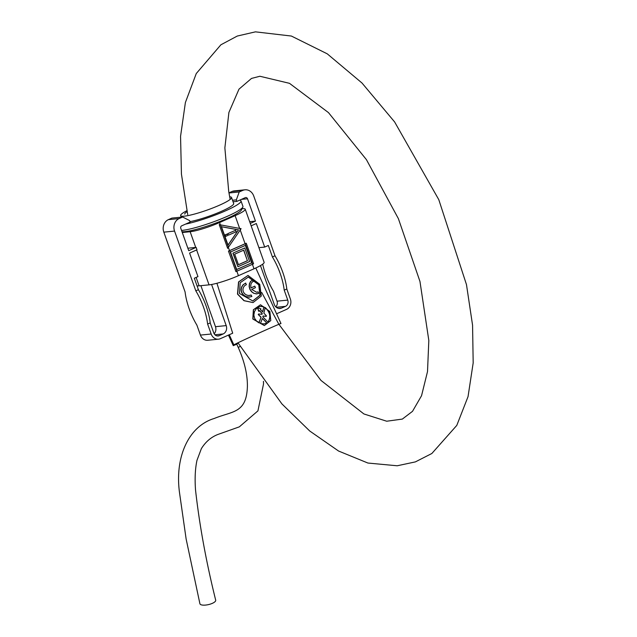 <?xml version="1.0" encoding="UTF-8"?>
<svg xmlns="http://www.w3.org/2000/svg" width="637" height="637" viewBox="0 0 637 637"><rect width="100%" height="100%" fill="white"/><g stroke="black" fill="none" stroke-linecap="round" stroke-linejoin="round"><path stroke-width="0.96" d="M236.805 343.574L238.15 343.112M266.393 315.809L263.885 313.149L265.183 307.504C270.343 312.218 271.29 317.115 268.026 322.203L262.834 316.828A52.72 22.924 -63 0 0 263.081 316L266.242 316.35L266.393 315.809L266.075 316.366L266.226 315.825M265.016 307.52C270.168 312.234 271.115 317.138 267.866 322.218M263.073 316.032L266.075 316.366M261.847 314.288A52.234 22.717 -63 0 0 262.078 313.492L262.245 313.476A52.887 23.004 -63 0 1 261.998 314.304L258.614 313.977L258.407 314.527A178.36 69.226 41.5 0 1 261.09 317.17L258.853 322.816M259.323 310.681A175.78 68.215 41.5 0 1 262.078 313.492M258.821 311.254A1731.215 851.613 -105.8 0 0 257.714 307.83L257.547 307.854A1709.461 840.912 74.2 0 1 258.662 311.27L258.821 311.254A30.242 9.42 -40.6 0 0 259.41 310.585A177.978 69.067 41.5 0 1 262.245 313.476M257.714 307.83L260.891 308.81A30.783 9.595 -40.6 0 1 260.35 309.478A175.923 68.27 41.5 0 1 262.691 311.899L263.925 306.843L262.571 311.772M261.09 317.17L258.98 322.887L256.759 321.335L254.617 318.389L253.852 315.004L254.466 311.612L256.249 308.778L258.813 306.93L260.852 306.381L263.925 306.843M260.788 306.389L263.766 306.859M258.614 313.977L258.24 314.543A176.123 68.358 41.5 0 1 260.923 317.186M262.293 318.548L266.903 323.055L264.116 323.93L260.525 323.524L262.333 318.412L266.903 323.055M266.736 323.07L264.013 323.938M269.873 311.525L260.533 304.789L253.534 309.717L252.993 319.002L264.387 325.531L270.789 320.578L269.873 311.525M260.469 304.797L253.367 309.733L252.817 319.018L264.283 325.539M254.792 286.148L251.026 287.932C250.357 284.723 251.113 282.541 253.311 281.395L252.411 280.001L250.683 281.466L249.561 283.768L249.306 286.507L250.023 289.278L251.631 291.642L253.876 293.275L256.337 293.904L258.726 293.339L258.049 291.842L256.671 292.295L251.703 289.429L255.469 287.645L254.792 286.148L251.01 287.884M252.626 279.898L250.524 281.482L249.401 283.776L249.139 286.523L249.855 289.294L251.488 291.682L253.765 293.315L256.918 293.896M256.576 292.303L258.049 291.842M246.439 284.572L245.484 283.186L243.246 284.723L241.71 287.072L241.176 289.835L241.789 292.59L243.541 294.987L246.065 296.563L248.884 297.137L251.854 296.516L251.177 295.019L248.82 295.528L246.662 295.082L244.727 293.848L243.382 291.985L242.888 289.827L243.286 287.669L244.449 285.862L246.439 284.572M245.763 283.075L243.079 284.739L241.534 287.096L241.001 289.851L241.614 292.606L243.358 294.995L245.866 296.571L249.632 297.113M249.378 295.512L251.177 295.019M248.287 277.039L258.733 284.843L259.968 295.218L252.698 300.967M239.44 293.45L240.213 282.724L248.342 277.031L258.917 284.827L260.127 295.234L252.793 300.959L239.44 293.45M259.753 284.293L248.016 275.439L238.724 281.904L237.681 294.071L244.162 300.68L253.056 302.559L261.305 296.046L259.753 284.293M247.968 275.447L238.549 281.928L237.49 294.087L243.987 300.696L252.937 302.567M225.267 234.838L225.801 236.343L227.361 235.65L226.828 234.145L225.108 234.854L225.801 236.343M226.828 234.145L225.108 234.854M227.863 233.683L228.404 235.196L236.192 231.749L235.65 230.236L227.704 233.699L228.404 235.196M235.65 230.236L227.704 233.699M238.517 229.838L228.046 245.173L221.469 226.7L238.517 229.838L227.99 245.03M221.493 226.748L238.357 229.853M200.886 285.671L215.473 326.685A6.466 5.614 -95.7 0 1 214.175 333.764M174.554 231.08L163.82 232.155A9.698 8.416 84.3 0 1 168.391 219.646L171.894 218.093L182.628 217.026L179.124 218.579A9.698 8.416 -95.7 0 0 174.554 231.08L195.814 290.846L198.41 289.7A44.399 21.252 -113.9 0 1 210.218 322.903L213.761 332.864A4.849 4.204 84.3 0 0 218.141 335.97A4.849 4.204 84.3 0 0 219.271 335.667L223.165 333.947A6.466 5.614 84.3 0 0 226.207 325.611L211.58 284.484M216.922 283.258L232.696 333.215L220.338 338.693A8.082 7.015 -95.7 0 1 218.459 339.187L207.734 340.262A8.082 7.015 84.3 0 1 200.432 335.086L196.889 325.125A44.399 21.252 66.1 0 1 185.08 291.921L163.82 232.155M198.41 289.7L194.333 278.226L197.964 276.617L189.587 253.072L196.992 249.8L196.132 247.387L188.727 250.66L180.789 228.325A1.943 1.68 84.3 0 1 181.696 225.824L190.137 222.082L189.603 220.577L182.628 217.026M210.218 322.903L207.622 324.058L211.166 334.019A8.082 7.015 -95.7 0 0 218.459 339.187M195.814 290.846A44.399 21.252 66.1 0 1 207.622 324.058M187.859 248.207L196.132 247.387M241.097 228.691A30.608 10.94 132.5 0 1 240.324 229.846L228.46 247.204A30.608 10.94 132.5 0 1 227.656 248.358L219.224 224.662A30.608 3.711 -173.4 0 1 220.529 224.893L239.831 228.452A30.608 3.711 -173.4 0 1 241.097 228.691M242.036 208.737L242.076 208.737A22.637 3.089 160.4 0 1 245.229 209.199A22.637 3.089 160.4 0 1 235.109 215.664L219.534 222.56A22.637 3.089 160.4 0 1 190.145 231.725L182.278 232.513M228.97 192.987L239.225 191.96L242.737 190.415A9.698 8.416 -95.7 0 1 244.99 189.81A9.698 8.416 -95.7 0 1 253.741 196.021L275.001 255.787L272.405 256.934A44.399 21.252 66.1 0 1 284.213 290.146L287.757 300.107A4.849 4.204 84.3 0 1 285.48 306.357L281.578 308.077A6.466 5.614 84.3 0 1 280.073 308.483A6.466 5.614 84.3 0 1 274.244 304.343L260.461 265.597M244.99 189.81L234.257 190.885A9.698 8.416 84.3 0 0 232.003 191.482L228.946 192.836M232.529 200.265L236.335 199.883L239.225 191.96M236.335 199.883L236.868 201.396L245.309 197.653A1.943 1.68 84.3 0 1 247.514 198.776L255.461 221.119L250.285 223.404M233.062 201.77L236.868 201.396M262.707 264.156A44.399 21.252 66.1 0 0 273.488 291.213L277.031 301.174A4.849 4.204 -95.7 0 1 275.741 306.787M276.562 313.794L286.546 309.375A8.082 7.015 -95.7 0 0 290.353 298.952L286.809 288.991L284.213 290.146M286.809 288.991A44.399 21.252 -113.9 0 0 275.001 255.787M258.909 247.658L264.689 247.076L268.328 245.468L272.405 256.934M251.145 225.824L256.313 223.531L264.689 247.076M245.229 209.199L264.124 262.325A22.637 3.089 -19.6 0 1 254.012 268.79L238.429 275.686A22.637 3.089 -19.6 0 1 209.047 284.858L199.11 285.846A22.637 3.089 -19.6 0 1 197.056 285.894M243.637 250.198L247.379 260.716L238.437 264.681M247.538 260.7L238.453 264.729L234.695 254.163L243.78 250.134L247.379 260.716M233.086 253.128L237.919 266.712L249.6 261.536L244.775 247.952L232.927 253.144L237.919 266.712M244.775 247.952L232.927 253.144M251.758 262.85L236.701 269.523L230.475 252.013L245.532 245.341L251.758 262.85L236.685 269.475M245.388 245.404L251.599 262.866M228.46 251.097L235.921 271.609L228.46 251.097A22.637 3.089 -19.6 0 0 229.519 250.636L245.094 243.732A22.637 3.089 -19.6 0 0 246.121 243.278L246.28 243.262A22.964 3.129 160.4 0 1 245.261 243.716L229.678 250.62A22.964 3.129 160.4 0 1 228.619 251.082M235.921 271.609A22.964 3.129 -19.6 0 0 236.98 271.147L252.563 264.244A22.964 3.129 -19.6 0 0 253.582 263.79L246.28 243.262M227.656 248.358L219.224 224.662M249.672 221.692L255.461 221.119M236.773 344.203L233.269 345.668L238.206 343.216A25.87 0.422 -24.4 0 1 233.859 344.912A25.87 0.422 -24.4 0 1 257.244 333.844A25.87 0.422 -24.4 0 1 280.981 323.54L255.787 267.986M187.103 211.659A22.637 3.089 -19.6 0 0 184.77 214.128M229.67 196.849A27.001 3.679 160.4 0 1 231.542 197.486A27.001 3.679 160.4 0 1 207.336 210.011A27.001 3.679 160.4 0 1 180.653 215.593A27.001 3.679 160.4 0 1 186.896 210.664M189.985 221.66A27.001 3.679 -19.6 0 0 218.395 212.623A27.001 3.679 -19.6 0 0 233.691 203.529L231.542 197.486M239.6 200.185A34.764 4.738 160.4 0 1 241.001 200.926A34.764 4.738 160.4 0 1 221.867 212.408A34.764 4.738 160.4 0 1 185.59 224.097M181.537 230.435A34.764 4.738 -19.6 0 0 217.002 220.545A34.764 4.738 -19.6 0 0 242.84 207.081A34.764 4.738 -19.6 0 0 242.936 206.356L241.001 200.926M182.007 231.757A32.503 4.427 -19.6 0 0 214.733 223.46A32.503 4.427 -19.6 0 0 241.471 209.907L242.84 207.081M236.669 343.972L238.246 347.428C244.592 361.8 247.634 374.938 247.379 386.858C246.408 413.453 232.561 410.953 214.231 418.477C188.719 426.121 174.713 456.872 179.475 492.401L186.139 539.053L199.914 603.749A8.082 2.715 -12.7 0 0 204.413 605.15A8.082 2.715 -12.7 0 0 212.328 603.35A8.082 2.715 -12.7 0 0 215.696 600.197C206.213 562.065 199.485 525.302 195.519 489.909C194.699 478.57 195.185 468.713 196.968 460.352L201.364 448.647C205.536 441.895 211.022 437.173 217.822 434.49L239.329 426.854L257.937 410.873L263.543 383.856L263.447 381.332M223.165 333.947L214.948 334.767M215.473 326.685L226.207 325.611M216.978 335.898L219.271 335.667M200.432 335.086L211.166 334.019M168.391 219.646L179.124 218.579M240.324 229.846L239.831 228.452M239.647 228.42L235.109 215.664M219.534 222.56L220.354 224.861M242.737 190.415L232.003 191.482M247.514 198.776L241.399 199.389M278.52 308.388L281.578 308.077M285.48 306.357L276.267 307.273M277.031 301.174L287.757 300.107M195.726 247.427L190.145 231.725M196.124 277.437L199.11 285.846M209.047 284.858L196.634 249.959M236.837 271.203L238.429 275.686M254.012 268.79L252.411 264.307M229.678 250.62L236.98 271.147M252.563 264.244L245.261 243.716M228.357 247.363L229.519 250.636M245.094 243.732L240.213 230.005M220.529 224.893L228.46 247.204M238.246 347.428L240.125 346.456M229.248 334.743L233.859 344.912M228.476 335.086L233.269 345.668M181.219 217.161L180.653 215.593M238.015 342.881L281.92 403.922L309.741 431.01L338.565 451.028L367.915 463.043L397.217 465.774L415.372 461.897L431.846 453.504L456.793 425.397L468.044 396.62L473.18 362.899L472.566 325.196L466.483 284.635L438.789 199.66L394.614 121.93L362.015 83.041L327.243 53.826L291.38 36.046L255.453 31.85L237.282 36.046L220.888 44.789L196.268 73.542L185.391 102.509L180.558 136.342L181.434 174.092L187.716 214.605M261.743 292.51L278.815 324.193L320.937 380.393L363.902 413.954L386.723 421.224L402.337 419.09L412.513 411.335L421.543 395.72L427.515 371.554L428.82 340.453L419.966 281.474L398.388 218.65L366.418 159.64L328.477 112.614L289.477 83.328L259.888 76.257L251.504 78.423L238.986 89.156L228.906 112.438L224.869 147.888L228.739 191.665L230.164 199.437"/></g></svg>
